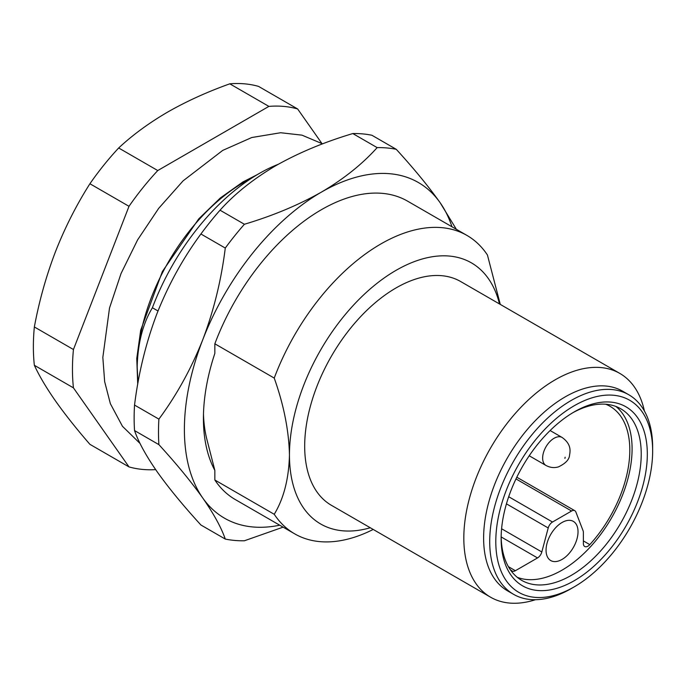 <?xml version="1.0" encoding="UTF-8"?>
<svg xmlns="http://www.w3.org/2000/svg" width="687" height="687" viewBox="0 0 687 687"><rect width="100%" height="100%" fill="white"/><g stroke="black" fill="none" stroke-linecap="round" stroke-linejoin="round"><path stroke-width="1.03" d="M137.726 384.316L136.765 358.451L140.698 330.224L162.398 271.485L198.741 218.887L220.321 197.985L242.932 181.935L257.084 174.747M562.043 522.498A22.611 13.053 -60 0 1 571.936 520.746A22.611 13.053 -60 0 1 577.149 538.282A22.611 13.053 -60 0 1 562.043 559.424A22.611 13.053 -60 0 1 549.48 559.639A22.611 13.053 -60 0 1 547.659 541.21A22.611 13.053 -60 0 1 562.043 522.498M605.745 404.231A95.837 55.329 -60 0 1 609.962 406.266A95.837 55.329 -60 0 1 589.798 544.619A6.458 3.727 -60 0 1 587.935 546.165A6.458 3.727 -60 0 1 584.697 546.483A6.458 3.727 -60 0 1 583.366 543.529L583.366 532.399A6.458 3.727 120 0 0 583.083 530.75L575.869 512.013A6.458 3.727 120 0 0 574.804 510.699A6.458 3.727 120 0 0 571.575 511.016L552.511 522.026A6.458 3.727 120 0 0 548.217 527.968L541.82 551.979A6.458 3.727 -60 0 1 537.526 557.93L515.396 570.708A6.458 3.727 -60 0 1 512.167 571.026A6.458 3.727 -60 0 1 512.03 570.94A95.837 55.329 -60 0 1 510.252 569.626M574.22 411.899L574.229 411.891A103.368 59.683 -60 0 1 647.317 454.098A103.368 59.683 -60 0 1 574.229 580.704A103.368 59.683 -60 0 1 501.132 538.496A103.368 59.683 -60 0 1 574.22 411.899A103.368 59.683 -60 0 1 574.229 411.891M501.149 536.71A99.065 57.193 120 0 0 521.648 580.335A99.065 57.193 120 0 0 571.18 575.423A99.065 57.193 120 0 0 635.896 488.131A99.065 57.193 120 0 0 620.713 408.748A99.065 57.193 120 0 0 572.683 412.801M574.229 405.742A110.908 64.037 120 0 0 495.799 541.579A110.908 64.037 120 0 0 574.229 586.853L571.18 588.613A115.218 66.519 -60 0 1 513.575 594.324A115.218 66.519 -60 0 1 495.911 501.999A115.218 66.519 -60 0 1 571.18 400.469A115.218 66.519 -60 0 1 628.785 394.759A115.218 66.519 -60 0 1 652.65 447.503L652.65 451.024A110.908 64.037 120 0 0 574.229 405.742M628.785 394.759L622.697 391.238A115.218 66.519 120 0 0 565.092 396.949A115.218 66.519 120 0 0 489.822 498.479A115.218 66.519 120 0 0 507.478 590.803L513.575 594.324M535.465 599.717A129.216 74.6 -60 0 1 490.587 597.209A129.216 74.6 -60 0 1 470.775 493.67A129.216 74.6 -60 0 1 555.19 379.808A129.216 74.6 -60 0 1 619.794 373.402A129.216 74.6 -60 0 1 644.406 411.024M517.294 577.329A99.065 57.193 120 0 0 562.043 570.15A99.065 57.193 120 0 0 625.453 487.023A99.065 57.193 120 0 0 615.93 406.472M278.304 164.27A172.282 99.469 120 0 0 258.999 173.631L243.773 182.424A150.754 87.034 120 0 0 137.177 367.056A150.754 87.034 120 0 0 137.185 368.498M214.842 343.792L274.233 378.082C283.8 404.961 288.875 430.594 289.459 454.974C288.832 478.822 283.757 498.59 274.233 514.288L214.842 479.998L214.842 470.38A166.907 96.36 -60 0 1 203.421 418.486A166.907 96.36 -60 0 1 214.842 353.41L214.842 343.792A172.282 99.469 -60 0 1 321.439 209.681A172.282 99.469 -60 0 1 407.58 201.145L466.971 235.435A172.282 99.469 -60 0 1 487.427 254.997L500.282 304.401M274.233 378.082A172.282 99.469 -60 0 1 380.83 243.971A172.282 99.469 -60 0 1 466.971 235.435M619.794 373.402L460.659 281.533A129.216 74.6 120 0 0 396.055 287.93A129.216 74.6 120 0 0 311.64 401.792A129.216 74.6 120 0 0 331.452 505.34L490.587 597.209M243.773 182.424L258.999 173.639A172.282 99.469 120 0 0 258.999 173.639A172.282 99.469 120 0 0 152.402 307.75L158.001 310.979M214.842 470.38L207.225 440.693A156.138 90.143 120 0 1 203.481 413.986M137.993 382.779L137.177 367.056C137.769 343.354 142.844 323.586 152.402 307.75M571.18 588.613L574.229 586.853A110.908 64.037 120 0 0 652.65 451.024M373.204 529.445A172.282 99.469 -60 0 1 294.689 533.842L235.298 499.561A172.282 99.469 -60 0 1 214.842 479.998M294.689 533.842A172.282 99.469 -60 0 1 274.233 514.288M499.492 303.946A150.754 87.034 120 0 0 383.071 278.759A150.754 87.034 120 0 0 289.459 454.974A150.754 87.034 120 0 0 370.276 527.753M321.851 143.411L297.634 108.958A199.204 115.012 120 0 0 268.883 106.391L157.761 170.548L118.671 147.98A199.204 115.012 120 0 0 89.911 183.747C76.437 204.941 64.982 227.534 55.535 251.545C46.287 275.702 39.219 300.837 34.35 326.952A199.204 115.012 120 0 0 34.35 365.286C39.245 375.875 46.304 387.786 55.535 401.002C64.99 414.364 76.446 428.808 89.911 444.334L129.001 466.902A199.204 115.012 120 0 0 155.666 469.625M157.761 170.548A199.204 115.012 120 0 0 129.001 206.315L89.911 183.747M129.001 206.315L73.44 349.52L34.35 326.952M73.44 349.52A199.204 115.012 120 0 0 73.44 387.854L34.35 365.286M73.44 387.854L129.001 466.902M297.634 108.958L258.544 86.39A199.204 115.012 120 0 0 229.793 83.823C207.088 91.955 186.375 101.375 167.637 112.093C148.993 122.973 132.668 134.935 118.671 147.98M268.883 106.391L229.793 83.823M134.54 405.072L158.895 419.13A215.357 124.338 120 0 0 158.895 444.635L134.54 430.569A215.357 124.338 -60 0 1 134.54 405.072C138.508 373.093 146.013 342.53 157.065 313.375C168.607 284.366 183.223 257.908 200.913 233.992A215.357 124.338 -60 0 1 220.038 210.196C234.705 193.82 253.271 178.998 275.753 165.722C298.45 152.866 324.127 142.14 352.792 133.553A215.357 124.338 -60 0 1 371.916 135.262L396.279 149.328C413.969 168.684 428.585 186.478 440.127 202.699A193.82 111.904 -60 0 1 451.977 226.779M200.913 233.992L225.276 248.059C221.308 280.03 213.794 310.593 202.751 339.747C191.209 368.756 176.585 395.214 158.895 419.13M158.895 444.635C176.653 464.068 191.269 481.862 202.751 498.006C213.82 513.953 221.326 527.642 225.276 539.063L200.913 525.005C183.163 505.572 168.538 487.779 157.065 471.634C145.988 455.679 138.482 441.999 134.54 430.569M225.276 539.063A215.357 124.338 -60 0 0 244.4 540.772L283.087 527.152M220.038 210.196L244.4 224.263C272.765 215.795 298.45 205.078 321.439 192.094A193.82 111.904 -60 0 1 440.127 202.699L456.366 229.312M352.792 133.553L377.154 147.619C362.281 164.167 343.706 178.989 321.439 192.094A193.82 111.904 -60 0 0 202.751 339.747A193.82 111.904 -60 0 0 202.751 498.006A193.82 111.904 -60 0 0 279.695 525.194M377.154 147.619A215.357 124.338 -60 0 1 396.279 149.328M225.276 248.059A215.357 124.338 -60 0 1 244.4 224.263M562.138 437.482C571.378 444.051 570.304 450.998 569.575 455C569.325 459.5 565.624 463.459 558.471 466.877C554.263 468.139 550.098 467.667 545.985 465.46A16.153 9.326 -60 0 1 544.087 450.801A16.153 9.326 -60 0 1 556.693 437.112A16.153 9.326 -60 0 1 562.138 437.482L550.115 430.534M565.135 457.224L564.92 458.375L565.135 457.224M583.366 540.901L589.798 544.619M508.698 496.727L552.511 522.026M571.575 511.016L515.98 478.925M501.596 528.758L541.82 551.979M548.217 527.968L506.439 503.846M508.397 566.663L515.396 570.708M537.526 557.93L501.149 536.933M322.581 143.858L301.971 135.15L280.648 132.737L251.768 137.52L222.708 150.41L183.085 180.861L158.671 208.367L137.615 239.866L121.058 273.486L109.516 308.008L102.835 357.395L104.656 381.646L110.375 403.707L122.458 426.292L140.071 443.493M545.985 465.46L529.222 455.773M574.804 510.699L516.804 477.216"/></g></svg>
